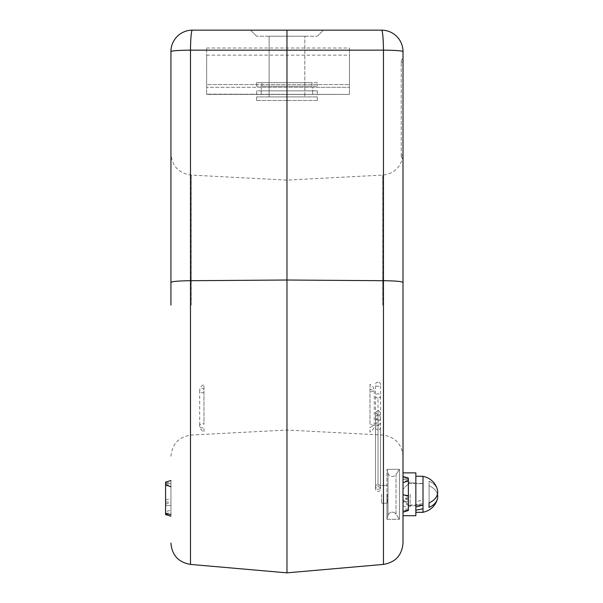 <?xml version="1.0" encoding="UTF-8"?>
<svg xmlns="http://www.w3.org/2000/svg" width="603" height="603" viewBox="0 0 603 603"><rect width="100%" height="100%" fill="white"/><g stroke="black" fill="none" stroke-linecap="round" stroke-linejoin="round"><path stroke-width="0.45" stroke-dasharray="3.02 2.26" d="M408.367 494.302L408.367 505.013L408.367 494.302M410.153 494.302L410.153 506.799L410.153 494.302M423.005 486.727L423.005 505.013L423.005 486.727M403.008 472.88L403.008 494.302L403.008 472.88L403.008 494.302L403.008 472.88L415.859 472.88L415.859 515.723L415.859 494.302L415.859 515.723L403.008 515.723L403.008 494.302L403.008 515.723M423.005 508.713L423.005 476.378L423.005 505.193L423.005 503.648L415.859 504.764L415.859 505.193L415.859 504.764L423.005 503.648L423.005 512.226L423.005 476.378L423.005 508.713L423.005 503.648L423.005 505.193L415.859 505.193L415.859 501.96L423.005 499.887L423.005 483.41L423.005 505.193L415.859 505.193L415.859 482.875L410.153 482.875L415.859 482.875L415.859 505.729L410.153 505.729L415.859 505.729L415.859 505.193L415.859 510.213L415.859 483.41L415.859 505.729L415.859 483.41L415.859 501.96L423.005 499.887L423.005 505.028L415.859 507.01L415.859 476.272L415.859 512.331L415.859 510.213L423.005 508.713M437.424 489.757A17.924 12.671 180 0 0 429.072 481.186L429.072 507.417A17.924 12.671 0 0 0 437.424 498.847A17.924 12.671 0 0 0 429.072 485.732L429.072 507.417L429.072 485.732A17.924 12.671 0 0 1 437.424 494.302A17.924 12.671 180 0 1 429.072 502.872L429.072 481.186A17.924 12.671 180 0 1 437.424 489.757A18.211 18.211 0 0 0 423.005 476.378L423.005 476.378M273.574 36.218L256.622 36.218L273.574 36.218M403.008 543.069L403.008 51.572A21.422 21.422 0 0 0 381.586 30.15L250.554 30.15L323.389 30.15L286.968 30.15L323.389 30.15L286.968 30.15L286.968 50.155L383.455 50.155L383.455 280.704L286.968 280.026L286.968 50.155L190.488 50.155L190.488 280.704L286.968 280.026L286.968 430.037L286.968 180.109L286.968 572.85M269.119 96.917L269.119 36.218L304.824 36.218L269.119 36.218L304.824 36.218L269.119 36.218L269.119 96.917L304.824 96.917L304.824 36.218L304.824 96.917L269.119 96.917M165.576 511.721L165.576 482.159L170.935 480.523L170.935 516.221L170.935 480.523L170.935 516.221L170.935 480.523L165.576 482.159L165.576 511.721L165.576 505.51L165.576 511.721L170.935 510.085M403.008 512.151L408.367 510.515L403.008 512.151L408.367 510.515L403.008 512.151L408.367 510.515L408.367 478.089L408.367 510.515L408.367 478.089L408.367 510.515L408.367 478.089L408.367 479.521L408.367 478.089L403.008 476.453L403.008 512.151L403.008 476.453L403.008 512.151L403.008 476.453L403.008 512.151L403.008 482.588L408.367 480.953M170.935 305.073L170.935 282.423C171.968 281.435 178.488 280.862 190.488 280.704L190.488 564.408M287.02 100.49L256.622 100.49L286.922 100.49L286.968 96.917L317.321 96.917L256.622 96.917L317.321 96.917L256.622 96.917L286.968 96.917L287.02 100.49L256.622 100.49L256.622 96.917L256.622 100.49L317.321 100.49L317.321 96.917L317.321 100.49L287.02 100.49M403.008 158.687L403.008 305.073L403.008 158.687A3.573 3.573 0 0 1 401.221 155.589L401.221 155.114L401.221 155.589A3.573 3.573 0 0 0 403.008 158.687A3.573 3.573 0 0 1 401.221 155.589A3.573 3.573 0 0 0 403.008 158.687A3.573 3.573 0 0 1 401.221 155.589A3.573 3.573 0 0 0 403.008 158.687M403.008 62.282L401.221 62.282L401.221 61.808L401.221 62.282L403.008 62.282L403.008 58.71L403.008 155.114L401.221 155.114L401.221 62.282L401.221 155.114L403.008 155.114M300.369 36.218L317.321 36.218L300.369 36.218M256.622 100.49L256.622 96.917L256.622 100.49M286.968 100.49L286.968 96.917L286.968 100.49M317.321 100.49L317.321 96.917L317.321 100.49M170.935 282.423L170.935 51.572A21.422 1.425 180 0 1 190.488 50.155A21.422 1.869 -90 0 1 192.357 30.15L286.968 30.15M170.935 505.51L170.935 502.442L170.935 505.51L165.576 505.51L165.576 483.591L165.576 514.585L170.935 516.221L165.576 514.585L165.576 505.51L170.935 505.51M403.008 282.423C401.975 281.435 395.455 280.862 383.455 280.704L383.455 564.408M192.357 30.15A21.422 21.422 0 0 0 170.935 51.572A21.422 21.422 0 0 1 192.357 30.15M401.221 61.808A3.573 3.573 0 0 1 403.008 58.71A3.573 3.573 0 0 0 401.221 61.808A3.573 3.573 0 0 1 403.008 58.71M408.367 505.623L403.008 501.673M408.367 504.59L403.008 499.457L408.367 504.59M408.367 484.013L403.008 489.146L408.367 484.013M408.367 501.44L408.367 500.008L408.367 501.44L403.008 501.44L408.367 501.44M165.576 482.159L170.935 480.523L165.576 482.159L165.576 485.023L170.935 486.659L165.576 485.023L165.576 514.585M165.576 485.023L170.935 486.659M423.005 505.013L408.367 505.013L423.005 505.013L423.005 476.272L423.005 508.789M415.859 507.01L415.859 510.213M415.859 476.272L423.005 476.272L423.005 512.331L415.859 512.331M387.299 494.302L387.299 503.226L387.299 494.302M381.586 494.302L381.586 503.226L381.586 494.302M387.993 473.159A4.462 4.462 0 0 0 396.013 474.455L399.435 469.307L399.435 519.296L399.435 469.307L399.435 519.296L399.435 469.307L396.013 474.455L396.013 514.148L399.435 519.296L396.013 514.148L396.013 474.455A4.462 4.462 0 0 1 387.993 473.159L386.945 469.307L386.945 519.296L386.945 469.307L399.435 469.307L386.945 469.307L387.993 473.159L387.993 515.444A4.462 4.462 0 0 1 396.013 514.148A4.462 4.462 0 0 0 387.993 515.444L386.945 519.296L386.945 494.302L386.945 519.296L399.435 519.296L386.945 519.296L387.993 515.444L387.993 473.159M261.981 86.206L311.962 86.206L311.962 82.634L261.981 82.634L311.962 82.634L261.981 82.634L311.962 82.634L311.962 86.206L261.981 86.206L261.981 82.634L261.981 86.206L311.962 86.206L261.981 86.206M286.968 86.206L317.321 86.206L256.622 86.206L286.968 86.206L286.968 82.634L256.622 82.634L256.622 86.206L256.622 82.634L286.968 82.634L286.968 86.206L286.968 82.634L317.321 82.634L317.321 86.206L317.321 82.634L256.622 82.634L286.968 82.634L286.968 86.206M349.454 94.415L349.454 55.144L349.454 94.415L349.454 87.277L349.454 94.415L206.641 94.174L349.454 94.415L312.678 94.415L317.321 94.415L317.321 90.849L256.622 90.849L261.265 90.849L261.265 94.415L256.622 94.415L261.265 94.415L261.265 90.849L317.321 90.849L261.265 90.849L317.321 90.849L317.321 94.415L256.622 94.415L256.622 90.849L256.622 94.415L286.968 94.415L286.968 90.849L286.968 94.415L317.321 94.415L317.321 90.849L317.321 94.415L312.678 94.415L312.678 90.849L312.678 94.415L349.454 94.415M349.454 84.586L349.454 47.999L349.454 84.586L206.641 84.586L206.641 47.999L206.641 87.277L206.641 84.586L349.454 84.586M206.641 94.174L206.641 55.144L206.641 94.174M206.641 94.415L206.641 87.277L206.641 94.415L261.265 94.415L261.265 87.277L261.265 94.415L206.641 94.415M256.622 94.415L256.622 90.849L256.622 94.415M312.678 87.277L261.265 87.277L312.678 87.277L312.678 94.415L312.678 87.277L349.454 87.277L206.641 87.277L312.678 87.277M256.622 82.634L256.622 86.206L256.622 82.634M317.321 82.634L286.968 82.634L317.321 82.634L317.321 86.206L317.321 82.634M375.518 486.945L375.518 412.671L378.013 410.176L378.013 415.279A2.502 2.163 0 0 1 378.013 419.605A2.502 2.163 0 0 1 378.013 415.279L378.013 421.889L375.518 423.532L378.013 425.175L380.516 423.532L378.013 421.889L378.013 484.586A2.502 2.367 180 0 1 380.516 486.945A2.502 2.367 180 0 1 378.013 489.312A2.502 2.367 180 0 1 375.518 486.945A2.502 2.367 180 0 1 378.013 484.586M378.013 429.728A2.502 2.163 0 0 1 378.013 425.394A2.502 2.163 0 0 1 378.013 429.728M378.013 486.734A2.502 2.367 -0 0 1 380.516 489.101A2.502 2.367 -0 0 1 378.013 491.468A2.502 2.367 -0 0 1 375.518 489.101A2.502 2.367 -0 0 1 378.013 486.734L378.013 418.399L375.518 419.741L378.013 421.082L380.516 419.741L378.013 418.399L378.013 398.07A2.502 2.133 0 0 0 378.013 393.797A2.502 2.133 0 0 0 378.013 398.07M378.013 382.174A2.502 2.133 0 0 0 378.013 386.44A2.502 2.133 0 0 0 378.013 382.174M369.986 424.286L369.986 385.279L369.986 424.286L374.252 425.801C374.38 427.866 372.956 429.984 369.986 432.163L369.986 427.301L374.252 425.801L374.252 390.699L369.986 389.184L369.986 384.33C372.526 385.664 373.95 387.789 374.252 390.699L369.986 392.199M203.957 392.191A2.502 2.141 179 0 1 199.683 390.706L199.683 425.801A2.502 2.141 179 0 0 203.957 427.293L203.957 432.163C201.025 430.225 199.601 428.107 199.683 425.808A2.502 2.141 179 0 1 203.957 424.278L203.957 384.322C201.04 386.229 199.616 388.355 199.683 390.706L199.683 390.706A2.502 2.141 179 0 1 203.957 389.176L203.957 424.278M191.234 305.073L191.234 175.089L191.234 305.073M382.709 305.073L382.709 175.089L382.709 305.073M403.008 51.572A21.422 1.425 0 0 0 383.455 50.155A21.422 1.869 -90 0 0 381.586 30.15A21.422 21.422 0 0 1 403.008 51.572M408.367 479.521L403.008 479.521L408.367 479.521M408.367 509.083L403.008 509.083M408.367 510.093L403.008 511.254M408.367 498.387L403.008 499.54M408.367 496.359L403.008 495.199M408.367 478.692L403.008 477.742L408.367 478.692M408.367 509.912L403.008 510.862L408.367 509.912M408.367 497.581L403.008 498.598M408.367 480.41L403.008 481.428M165.576 482.965L170.935 482.257M165.576 483.591L170.935 483.591L165.576 483.591M165.576 513.153L170.935 513.153M165.576 499.872L170.935 498.854M165.576 501.651L170.935 502.668M165.576 484.48L170.935 485.498M378.013 425.175L378.013 415.173L375.518 412.671L375.518 427.565M408.367 483.591L410.153 481.805L408.367 483.591L423.005 483.591L408.367 483.591M423.005 512.226L423.005 512.226A18.211 18.211 0 0 0 437.424 498.847M256.622 36.218L250.554 30.15L256.622 36.218M403.008 506.015L408.367 507.651M401.221 156.019L402.42 158.687C399.465 168.501 392.892 173.966 382.709 175.089L286.968 180.109L191.234 175.089C178.82 173.317 172.051 166.187 170.935 153.697M403.008 456.441C401.892 443.951 395.123 436.821 382.709 435.049L286.968 430.037L191.234 435.049C178.82 436.821 172.051 443.951 170.935 456.441M317.321 36.218L323.389 30.15L317.321 36.218M408.367 478.089L403.008 476.453M408.367 495.937L403.008 494.302M408.367 500.008L403.008 498.372M165.576 504.078L170.935 502.442M423.005 483.41L415.859 483.41L423.005 483.41M408.367 505.013L410.153 506.799L408.367 505.013M381.586 485.377L387.299 485.377L381.586 485.377M381.586 503.226L387.299 503.226L381.586 503.226M206.641 47.999L349.454 47.999M206.641 55.144L349.454 55.144M380.516 486.945L380.516 427.565M378.013 410.176L380.516 412.678C379.913 414.608 379.083 415.444 378.013 415.173M380.516 489.101L380.516 384.307M375.518 489.101L375.518 384.307"/><path stroke-width="0.9" d="M429.072 507.417A17.924 12.671 0 0 0 437.424 498.847A17.924 12.671 0 0 0 437.424 494.302A17.924 12.671 180 0 0 437.424 489.757A17.924 12.671 180 0 1 429.072 502.872L429.072 507.417M415.859 507.01L423.005 505.028L423.005 508.789L415.859 510.213M170.935 305.073L170.935 282.423C171.968 281.435 178.488 280.862 190.488 280.704L286.968 280.026L286.968 572.85L190.488 564.408L190.488 50.155L286.968 50.155L286.968 280.026L383.455 280.704L383.455 50.155L286.968 50.155L286.968 30.15L192.357 30.15A21.422 21.422 0 0 0 170.935 51.572L170.935 282.423M403.008 512.151L403.008 543.069C401.982 555.22 395.47 562.335 383.455 564.408L383.455 280.704C395.455 280.862 401.975 281.435 403.008 282.423L403.008 512.151L408.367 510.515L408.367 495.802L403.008 494.784M403.008 515.723L415.859 515.723L415.859 472.88L403.008 472.88M403.008 155.114L403.008 62.282M408.367 480.953L408.367 478.089L403.008 476.453L403.008 482.588L408.367 480.953L408.367 495.802M286.968 30.15L381.586 30.15A21.422 21.422 0 0 1 403.008 51.572L403.008 282.423M170.935 486.659L165.576 485.023L165.576 514.585L170.935 516.221M165.576 485.023L165.576 482.159L170.935 480.523M423.005 505.028L423.005 476.272L415.859 476.272M415.859 512.331L423.005 512.331L423.005 508.789M381.586 30.15A21.422 1.869 90 0 1 383.455 50.155A21.422 1.425 0 0 1 403.008 51.572M192.357 30.15A21.422 1.869 90 0 0 190.488 50.155A21.422 1.425 180 0 0 170.935 51.572M165.576 513.779L170.935 514.487M423.005 512.226A18.211 18.211 0 0 0 437.424 498.847M190.488 564.408C178.473 562.335 171.953 555.22 170.935 543.069M383.455 564.408L286.968 572.85M437.424 489.757A18.211 18.211 0 0 0 423.005 476.378"/></g></svg>
